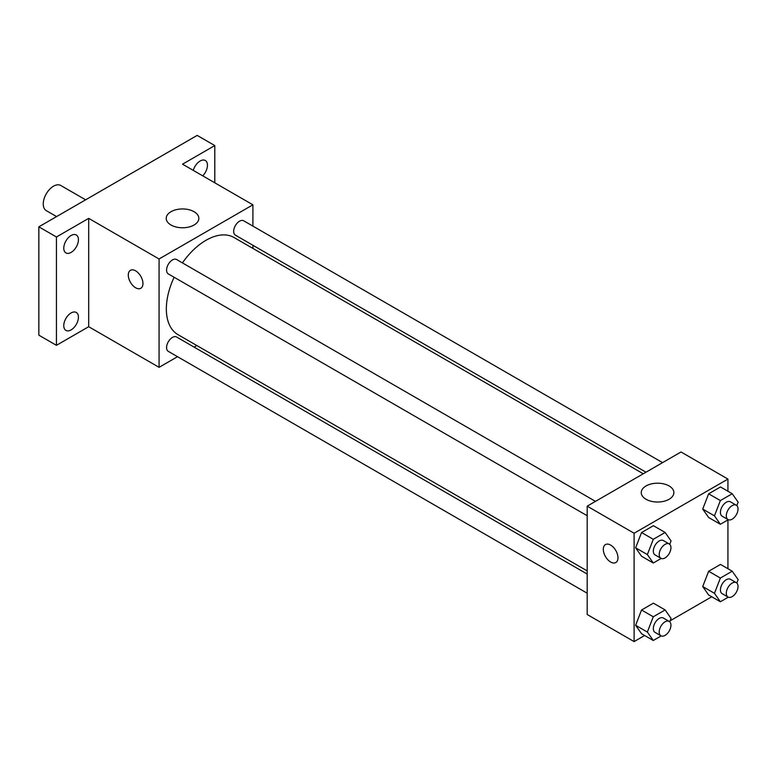 <?xml version="1.0" encoding="UTF-8"?>
<svg xmlns="http://www.w3.org/2000/svg" width="777" height="777" viewBox="0 0 777 777"><rect width="100%" height="100%" fill="white"/><g stroke="black" fill="none" stroke-linecap="round" stroke-linejoin="round"><path stroke-width="1.17" d="M85.616 199.825L60.771 185.47A14.51 8.382 120 0 0 49.582 189.365A14.51 8.382 120 0 0 43.25 203.972A14.51 8.382 120 0 0 46.251 210.616L56.595 216.579M177.525 356.692L159.071 367.336L88.695 326.709L56.439 345.328L38.85 335.169L38.85 226.826L197.193 135.402L214.792 145.561L214.792 182.809M196.843 345.532L194.114 347.115M71.105 329.895A10.363 5.983 -60 0 1 65.919 330.4A10.363 5.983 -60 0 1 64.336 322.096A10.363 5.983 -60 0 1 71.105 312.956A10.363 5.983 -60 0 1 76.292 312.451A10.363 5.983 -60 0 1 77.875 320.755A10.363 5.983 -60 0 1 71.105 329.895M71.105 252.418A10.363 5.983 -60 0 1 65.919 252.933A10.363 5.983 -60 0 1 64.336 244.629A10.363 5.983 -60 0 1 71.105 235.489A10.363 5.983 -60 0 1 76.292 234.975A10.363 5.983 -60 0 1 77.875 243.288A10.363 5.983 -60 0 1 71.105 252.418M88.695 326.709L88.695 218.356L56.439 236.985L38.85 226.826M56.439 345.328L56.439 236.985M159.071 367.336L159.071 258.984L88.695 218.356M159.071 258.984L252.904 204.817L182.537 164.18L214.792 145.561M170.998 225.019A16.307 9.411 180 0 1 166.22 218.356A16.307 9.411 180 0 1 182.537 208.945A16.307 9.411 180 0 1 198.844 218.356A16.307 9.411 180 0 1 188.772 227.059A16.307 9.411 180 0 1 170.998 225.019M193.279 170.386A10.363 5.983 -60 0 1 200.126 161.004A10.363 5.983 -60 0 1 205.313 160.489A10.363 5.983 -60 0 1 202.748 175.855M174.116 277.253A56.07 32.372 120 0 0 166.346 308.964A56.07 32.372 120 0 0 177.962 334.634L587.189 570.901M643.259 473.785L234.023 237.519A56.07 32.372 120 0 0 182.41 262.888M252.904 204.817L252.904 226.117M252.904 245.27L252.904 248.426M662.577 462.636L243.687 220.794A8.294 4.788 120 0 0 237.296 223.009A8.294 4.788 120 0 0 233.673 231.361A8.294 4.788 120 0 0 235.392 235.159L645.988 472.212M587.189 574.057L176.593 336.995A8.294 4.788 120 0 0 170.202 339.219A8.294 4.788 120 0 0 166.579 347.562A8.294 4.788 120 0 0 168.298 351.359L587.189 593.21M587.189 515.734L168.298 273.892A8.294 4.788 -60 0 1 168.298 264.316A8.294 4.788 -60 0 1 176.593 259.528L595.483 501.369M142.949 283.537A10.363 5.983 60 0 1 140.802 288.286A10.363 5.983 60 0 1 130.429 282.294A10.363 5.983 60 0 1 130.429 270.328A10.363 5.983 60 0 1 138.423 273.106A10.363 5.983 60 0 1 142.949 283.537M140.802 288.277A10.363 5.983 60 0 1 130.439 282.294A10.363 5.983 60 0 1 130.439 270.328M644.657 635.499L634.11 641.598L587.189 614.51L587.189 506.157L681.021 451.981L727.942 479.069L727.942 491.258M711.751 596.765L670.114 620.813M708.643 517.501L702.719 509.071L708.643 493.803L720.493 486.956L708.643 493.803L702.719 509.071L708.643 517.501L720.376 524.271L714.452 515.85L720.376 500.573L732.225 493.735L738.15 502.165L736.819 505.584M641.549 633.711L635.625 625.281L641.549 610.003L653.408 603.166L641.549 610.003L635.625 625.281L641.549 633.711L653.282 640.481L647.358 632.051L653.282 616.783L665.131 609.935L671.056 618.366L669.735 621.794M727.942 519.91L727.942 568.725M634.11 641.598L634.11 533.245L727.942 479.069M708.643 594.978L702.719 586.548L708.643 571.27L720.493 564.432L708.643 571.27L702.719 586.548L708.643 594.978L720.376 601.748L714.452 593.317L720.376 578.049L732.225 571.202L738.15 579.632L736.819 583.061M641.549 556.235L635.625 547.804L641.549 532.536L653.408 525.699L641.549 532.536L635.625 547.804L641.549 556.235L653.282 563.014L647.358 554.584L653.282 539.306L665.131 532.468L671.056 540.899L669.735 544.318M634.11 533.245L587.189 506.157M646.037 499.271A16.307 9.411 180 0 1 641.258 492.618A16.307 9.411 180 0 1 657.565 483.197A16.307 9.411 180 0 1 673.873 492.618A16.307 9.411 180 0 1 663.811 501.311A16.307 9.411 180 0 1 646.037 499.271M617.977 557.799A10.363 5.983 60 0 1 615.831 562.538A10.363 5.983 60 0 1 605.468 556.555A10.363 5.983 60 0 1 605.468 544.58A10.363 5.983 60 0 1 613.451 547.358A10.363 5.983 60 0 1 617.977 557.799M615.831 562.538A10.363 5.983 60 0 1 605.468 556.555A10.363 5.983 60 0 1 605.468 544.58M661.198 558.44L653.282 563.014M669.22 543.939L663.354 540.559A8.294 4.788 120 0 0 656.963 542.773A8.294 4.788 120 0 0 653.34 551.126A8.294 4.788 120 0 0 655.06 554.924L660.926 558.304A8.294 4.788 120 0 0 669.22 553.515A8.294 4.788 120 0 0 669.22 543.939A8.294 4.788 120 0 0 662.83 546.163A8.294 4.788 120 0 0 659.207 554.506A8.294 4.788 120 0 0 660.926 558.304M647.358 554.584L635.625 547.804M653.282 539.306L641.549 532.536M665.131 532.468L653.408 525.699M728.282 519.706L720.376 524.271M736.314 505.205L730.448 501.825A8.294 4.788 120 0 0 724.057 504.04A8.294 4.788 120 0 0 720.434 512.393A8.294 4.788 120 0 0 722.154 516.19L728.02 519.57A8.294 4.788 120 0 0 736.314 514.782A8.294 4.788 120 0 0 736.314 505.205A8.294 4.788 120 0 0 729.924 507.43A8.294 4.788 120 0 0 726.301 515.773A8.294 4.788 120 0 0 728.02 519.57M714.452 515.85L702.719 509.071M720.376 500.573L708.643 493.803M732.225 493.735L720.493 486.956M661.198 635.916L653.282 640.481M669.22 621.415L663.354 618.026A8.294 4.788 120 0 0 656.963 620.25A8.294 4.788 120 0 0 653.34 628.593A8.294 4.788 120 0 0 655.06 632.391L660.926 635.78A8.294 4.788 120 0 0 669.22 630.992A8.294 4.788 120 0 0 669.22 621.415A8.294 4.788 120 0 0 662.83 623.63A8.294 4.788 120 0 0 659.207 631.983A8.294 4.788 120 0 0 660.926 635.78M647.358 632.051L635.625 625.281M653.282 616.783L641.549 610.003M665.131 609.935L653.408 603.166M728.282 597.183L720.376 601.748M736.314 582.682L730.448 579.292A8.294 4.788 120 0 0 724.057 581.517A8.294 4.788 120 0 0 720.434 589.86A8.294 4.788 120 0 0 722.154 593.657L728.02 597.047A8.294 4.788 120 0 0 736.314 592.259A8.294 4.788 120 0 0 736.314 582.682A8.294 4.788 120 0 0 729.924 584.896A8.294 4.788 120 0 0 726.301 593.249A8.294 4.788 120 0 0 728.02 597.047M714.452 593.317L702.719 586.548M720.376 578.049L708.643 571.27M732.225 571.202L720.493 564.432"/></g></svg>
